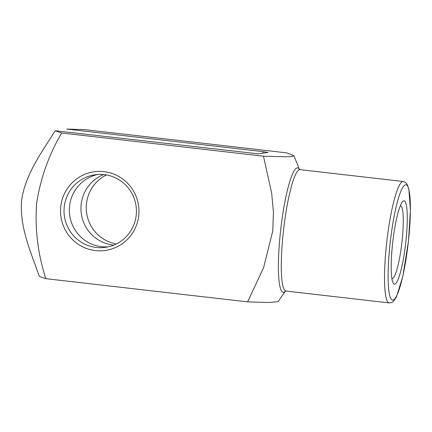 <?xml version="1.0" encoding="UTF-8"?>
<svg xmlns="http://www.w3.org/2000/svg" width="432" height="432" viewBox="0 0 432 432"><rect width="100%" height="100%" fill="white"/><g stroke="black" fill="none" stroke-linecap="round" stroke-linejoin="round"><path stroke-width="0.65" d="M55.166 130.739L61.673 132.986C48.713 155.115 40.338 178.74 36.547 203.866C34.879 229.414 37.978 254.351 45.851 278.672L39.339 276.426C30.764 251.926 19.386 226.892 21.6 200.345C25.342 174.242 41.693 152.399 55.166 130.739L258.374 153.857L268.034 152.469L263.002 151.643L66.755 129.076L84.861 129.654L286.643 152.863L293.89 155.714L292.097 156.53L285.725 156.805L263.461 156.19L271.679 193.115L273.434 211.988L272.759 231.017L263.623 267.592L247.633 301.882L268.715 302.492L278.035 301.666L285.536 291.082M405.875 241.607A41.958 6.485 96.6 0 0 402.106 202.235A41.958 6.485 96.6 0 0 392.796 241.823A41.958 6.485 96.6 0 0 392.882 282.485A41.958 6.485 96.6 0 0 405.875 241.607M60.755 206.636A39.722 39.209 81.8 0 1 122.947 179.188A39.722 39.209 81.8 0 1 115.528 247.531A39.722 39.209 81.8 0 1 60.755 206.636M45.851 278.672L247.633 301.882M61.673 132.986L263.461 156.19M97.686 174.474A36.666 36.196 -98.2 0 0 69.552 206.145A36.666 36.196 -98.2 0 0 108.081 246.861M262.829 153.22L263.002 151.643M113.746 245.106A36.666 36.196 81.8 0 1 81.146 204.482A36.666 36.196 81.8 0 1 103.615 174.566M116.294 243.956A36.666 36.196 81.8 0 1 86.459 203.72A36.666 36.196 81.8 0 1 106.38 174.949M64.238 206.912A36.666 36.196 81.8 0 1 95.013 174.755A36.666 36.196 81.8 0 1 136.053 205.902A36.666 36.196 81.8 0 1 105.44 247.342A36.666 36.196 81.8 0 1 64.238 206.912M391.916 278.618A36.666 5.67 96.6 0 0 392.051 278.64A36.666 5.67 96.6 0 0 402.035 241.385A36.666 5.67 96.6 0 0 400.432 205.789A36.666 5.67 96.6 0 0 400.291 205.789M285.444 291.103A62.64 9.682 -83.4 0 1 280.508 231.471A62.64 9.682 -83.4 0 1 299.435 169.452M299.322 169.371L299.992 169.636A61.112 9.445 96.6 0 0 283.624 229.268A61.112 9.445 96.6 0 0 286.027 291.055L389.259 302.924A61.112 9.445 -83.4 0 1 386.856 241.137A61.112 9.445 -83.4 0 1 403.223 181.505L405.502 182.439L407.063 184.205L408.877 189.146L410.4 210.497L408.456 241.229L402.829 276.318L396.5 296.768L393.611 301.169L391.689 302.535L389.259 302.924M408.418 241.245A58.055 8.975 96.6 0 0 400.075 193.277A58.055 8.975 96.6 0 0 389.227 293.161A58.055 8.975 96.6 0 0 408.418 241.245M299.516 169.501L293.89 155.714M299.992 169.636L403.223 181.505M286.027 291.055L285.32 291.157"/></g></svg>
